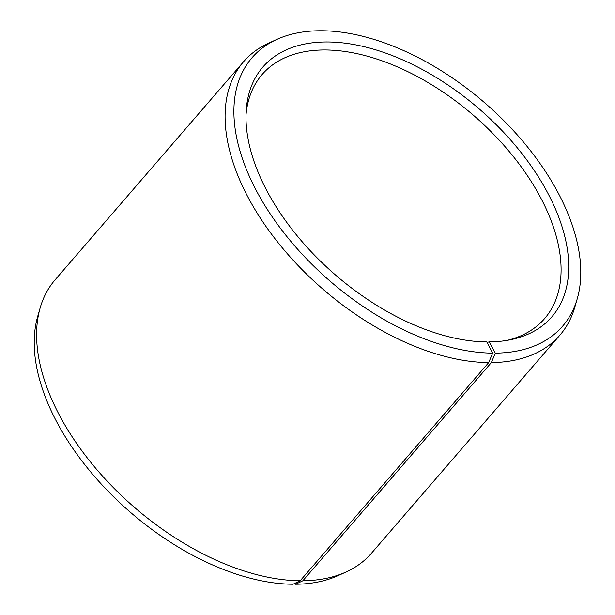 <?xml version="1.0" encoding="UTF-8"?>
<svg xmlns="http://www.w3.org/2000/svg" width="615" height="615" viewBox="0 0 615 615"><rect width="100%" height="100%" fill="white"/><g stroke="black" fill="none" stroke-linecap="round" stroke-linejoin="round"><path stroke-width="0.92" d="M246.015 114.805A186.66 107.333 -139.2 0 1 262.113 74.523A186.66 107.333 -139.2 0 1 325.735 49.976A186.66 107.333 -139.2 0 1 511.857 154.703A186.66 107.333 -139.2 0 1 544.598 318.608A186.66 107.333 -139.2 0 1 507.075 340.372M487.003 342.378L489.194 341.917A190.973 109.808 -139.2 0 0 510.289 339.78A190.973 109.808 -139.2 0 0 540.231 179.857A190.973 109.808 -139.2 0 0 327.941 41.966A190.973 109.808 -139.2 0 0 246.138 111.538A190.973 109.808 -139.2 0 0 323.036 263.651A190.973 109.808 -139.2 0 0 486.757 341.917L492.692 353.133L488.687 362.596L300.174 580.768L293.001 584.25A205.256 118.026 -139.2 0 1 105.572 488.633A205.256 118.026 -139.2 0 1 37.769 316.171L40.213 307.715A209.062 120.209 -139.2 0 1 55.05 279.902L243.563 61.731A209.062 120.209 -139.2 0 1 268.932 43.004L276.942 39.368A205.256 118.026 -139.2 0 1 321.999 30.75A205.256 118.026 -139.2 0 1 509.428 126.367A205.256 118.026 -139.2 0 1 577.231 298.829A205.256 118.026 -139.2 0 1 495.313 353.133L491.354 362.589L302.841 580.768L295.623 584.25L295.069 583.243M300.174 580.768A209.062 120.209 -139.2 0 1 109.27 483.375A209.062 120.209 -139.2 0 1 40.213 307.715M488.687 362.596A209.062 120.209 -139.2 0 1 280.232 245.3A209.062 120.209 -139.2 0 1 243.563 61.731M492.692 353.133A205.256 118.026 -139.2 0 1 272.799 217.664A205.256 118.026 -139.2 0 1 276.942 39.368M489.194 341.917L495.313 353.133M577.231 298.829L574.787 307.285A209.062 120.209 -139.2 0 1 559.95 335.098A209.062 120.209 -139.2 0 1 491.354 362.589M559.95 335.098L371.437 553.269A209.062 120.209 -139.2 0 1 346.068 571.996A209.062 120.209 -139.2 0 1 302.841 580.768M346.068 571.996L338.058 575.632A205.256 118.026 -139.2 0 1 295.623 584.25"/></g></svg>

